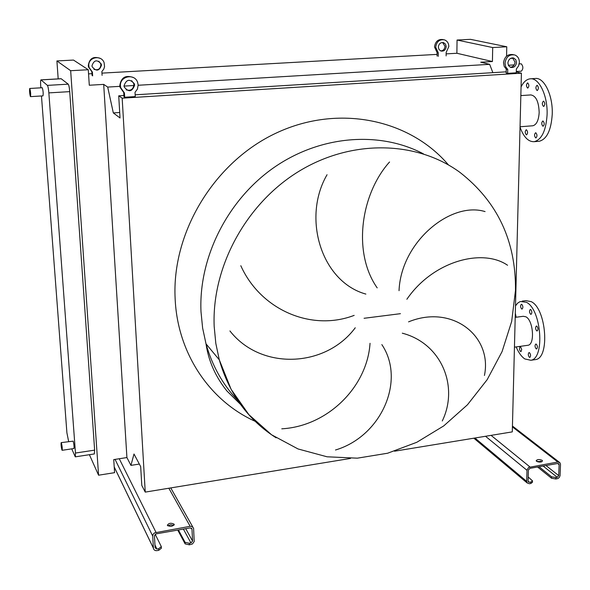 <?xml version="1.0" encoding="UTF-8"?>
<svg xmlns="http://www.w3.org/2000/svg" width="590" height="590" viewBox="0 0 590 590"><rect width="100%" height="100%" fill="white"/><g stroke="black" fill="none" stroke-linecap="round" stroke-linejoin="round"><path stroke-width="0.89" d="M542.107 460.325C539.201 459.16 537.217 459.308 536.17 460.761L536.546 461.292C539.444 462.464 541.428 462.324 542.49 460.871L542.107 460.325M536.679 461.387L541.93 461.675M528.198 477.022L532.505 480.835L530.845 482.037L529.444 482.288L528.316 481.89L528.08 481.093L528.404 470.06L529.857 468.357L557.786 463.467L558.848 463.821L559.114 464.669L558.715 475.614L557.284 477.303L555.905 477.546L555.854 478.984L557.852 478.556L559.217 477.546L560.065 475.695L560.5 464.426L559.962 462.73L557.838 462.022L528.67 467.405L527.018 469.979L526.671 481.344L527.143 482.93L529.4 483.734L530.801 483.483L530.845 482.037M532.497 481.079L532.46 482.273L530.801 483.483M537.564 467.007L551.539 478.239L551.584 476.801L555.905 477.546M555.854 478.984L551.539 478.239M539.039 466.749L551.584 476.801M174.146 524.2C170.967 522.688 168.696 523.065 167.331 525.329L167.361 525.38C170.54 526.9 172.811 526.531 174.183 524.267L174.146 524.2M167.774 525.823L170.761 524.783L173.821 525.343M155.185 534.26L161.321 546.62L158.636 548.744L156.925 549.054L155.118 547.837L154.433 535.764L156.062 533.876L190.223 527.888L191.979 529.009L192.569 541.089L190.961 542.955L189.272 543.257L189.346 544.821L192.48 543.943L194.206 541.495L193.579 528.234L192.17 526.568L190.15 526.31L154.499 532.866L153.142 534.282L152.707 535.705L153.407 548.191C153.769 550.005 154.971 550.817 157.014 550.625L158.725 550.323L158.636 548.744M161.35 547.166L161.402 548.191L158.725 550.323M177.738 530.078L185.149 543.892L185.068 542.328L189.272 543.257M189.346 544.821L185.149 543.892M178.423 529.96L185.068 542.328M440.656 50.932C443.23 50.74 444.683 49.221 445.007 46.374L442.64 42.487M438.333 47.067L439.012 49.516L440.848 51.005C443.887 51.507 445.671 50.054 446.217 46.647L445.516 44.169L443.621 42.672C440.612 42.229 438.849 43.697 438.333 47.067M446.121 55.917L446.158 52.444L448.835 46.507C448.71 43.195 447.257 40.983 444.476 39.869C439.476 39.154 436.548 41.602 435.693 47.215L438.281 52.879L437.094 52.599L437.065 56.072M443.274 39.604C438.281 38.896 435.354 41.344 434.505 46.934L437.094 52.599M438.281 52.879L438.259 56.36M93.95 69.318C97.984 70.542 100.3 69.067 100.897 64.893L100.654 63.639L98.825 61.227M91.996 65.741L92.158 66.722C96.177 71.663 99.282 71.161 101.465 65.232L101.215 63.978C97.099 59.317 94.024 59.907 91.996 65.741M102.092 75.35L101.856 71.56L103.781 69.118L104.548 66.633L104.142 62.82C101.532 54.369 87.844 57.09 88.825 65.91L89.061 67.385L92.401 72.083L91.856 71.729L92.106 75.52M100.322 58.44C93.434 55.962 89.429 58.336 88.294 65.571L88.53 67.039L91.856 71.729M92.401 72.083L92.645 75.881M510.284 67.253C513.057 66.965 514.635 65.269 515.018 62.149L512.585 57.879M507.887 63.005L508.595 65.719L510.586 67.378C513.897 67.916 515.881 66.287 516.523 62.488L515.8 59.738L513.757 58.078C510.468 57.599 508.514 59.243 507.887 63.005M519.392 62.319C519.311 58.631 517.762 56.175 514.738 54.951C509.273 54.184 506.028 56.928 505.003 63.174L505.682 66.751L507.747 69.473L506.257 69.118L506.168 72.983L507.658 73.352L516.272 72.813L516.368 68.949L518.551 65.977L519.392 62.319M513.403 54.664L513.234 54.627C507.776 53.86 504.539 56.596 503.513 62.835L504.199 66.405L506.257 69.118M507.747 69.473L507.658 73.352M126.135 89.82C130.633 91.126 133.222 89.444 133.908 84.776L133.635 83.367L131.651 80.69M124.018 85.838L124.195 86.936C128.664 92.475 132.145 91.9 134.623 85.203L134.358 83.795C129.785 78.573 126.334 79.259 124.018 85.838M138.149 84.997L137.647 82.482C134.786 72.976 119.423 76.117 120.463 86.052L120.721 87.711L124.431 92.977L123.738 92.527L123.981 96.79L124.674 97.247L135.258 96.59L135.022 92.328L137.441 89.031L138.149 84.997M133.355 77.548C125.641 74.746 121.12 77.438 119.777 85.609L120.035 87.268L123.738 92.527M124.431 92.977L124.674 97.247M281.784 428.812C327.642 426.297 367.216 386.937 370.041 343.299M381.848 344.597C405.92 380.358 381.406 436.327 335.489 450.008M442.279 420.972C459.086 386.354 441.394 343.321 402.299 333.188M408.568 321.852C452.294 303.931 492.635 336.256 484.434 375.469M355.254 327.775C325.599 367.777 260.942 370.601 229.923 330.938M61.382 442.898C62.149 445.988 62.407 448.459 62.157 450.303L61.928 450.023C61.161 446.925 60.903 444.462 61.161 442.633L61.382 442.898M61.198 442.625L73.16 441.15C73.957 444.226 74.215 446.689 73.927 448.533L73.89 448.54M29.795 88.507C30.621 91.465 30.857 94.171 30.503 96.635L30.422 96.605C29.596 93.64 29.36 90.926 29.721 88.471L29.795 88.507M42.156 87.777L42.288 87.77C43.151 90.713 43.387 93.419 42.982 95.875L42.9 95.846M520.8 63.853L521.258 63.831C523.345 66.412 523.374 68.86 521.346 71.183L521.287 71.183M529.503 352.673L529.016 352.569C527.954 353.875 528.072 355.453 529.37 357.289L529.864 357.4C530.934 356.087 530.808 354.509 529.503 352.673M520.646 346.957L519.805 347.127L519.458 348.985L520.1 351.065L521 351.625L521.722 349.487L520.646 346.957M521.789 304.337L521.361 304.256C520.262 305.591 520.365 307.169 521.663 308.99L522.098 309.072C523.205 307.729 523.101 306.151 521.789 304.337M530.749 309.544L530.299 309.455C529.171 310.812 529.274 312.412 530.609 314.256L531.066 314.345C532.195 312.98 532.084 311.38 530.749 309.544M536.834 326.137L536.362 326.041C535.233 327.398 535.344 329.006 536.694 330.857L537.173 330.961C538.301 329.596 538.191 327.988 536.834 326.137M536.295 344.154L535.801 344.051C534.702 345.386 534.82 346.986 536.148 348.838L536.649 348.948C537.748 347.606 537.63 346.006 536.295 344.154M527.497 345.334L528.05 345.261C535.064 344.449 533.316 320.459 525.963 316.83L523.293 316.292L515.203 317.361M534.481 359.745L535.646 359.576C550.057 357.923 546.347 308.622 531.229 301.652L525.948 300.642L522.135 301.129M516.169 346.927C518.595 352.658 521.472 356.655 524.798 358.934L530.816 360.276C545.13 358.632 541.406 309.271 526.369 302.272L520.218 301.519L517.681 303.113L515.498 305.849M527.726 82.939L527.519 82.925C526.103 84.525 526.125 86.236 527.593 88.058L527.799 88.072C529.215 86.472 529.193 84.761 527.726 82.939M537.21 85.329L536.996 85.314C535.536 86.936 535.558 88.67 537.062 90.513L537.284 90.528C538.736 88.906 538.714 87.173 537.21 85.329M543.648 101.192L543.405 101.178C541.945 102.793 541.967 104.533 543.486 106.399L543.737 106.421C545.197 104.791 545.167 103.051 543.648 101.192M543.043 121.046L542.785 121.024C541.347 122.609 541.384 124.343 542.889 126.208L543.154 126.231C544.592 124.63 544.555 122.904 543.043 121.046M535.838 132.802L535.573 132.78C534.186 134.336 534.23 136.039 535.691 137.883L535.971 137.912C537.35 136.349 537.313 134.645 535.838 132.802M526.472 129.8L526.214 129.771C524.864 131.312 524.908 132.993 526.339 134.815L526.597 134.837C527.947 133.296 527.903 131.614 526.472 129.8M538.537 141.327L539.26 141.261C546.797 139.247 551.126 130.309 552.225 114.453C553.103 95.477 544.113 76.973 535.159 78.507L530.617 78.795M520.041 127.204C523.669 137.131 528.397 141.954 534.216 141.681C541.709 139.66 546.001 130.715 547.085 114.844C547.933 95.838 538.987 77.305 530.086 78.831C526.531 79.296 523.522 81.988 521.066 86.907M532.497 125.795L532.829 125.773C536.546 124.77 538.655 120.36 539.172 112.543C538.781 101.642 535.993 95.764 530.801 94.924L520.845 95.609M512.061 57.909L513.042 58.13M240.809 265.714C260.559 309.765 311.277 331.816 354.162 315.377M389.54 161.992C360.837 193.918 352.267 252.476 377.194 287.883M365.866 294.086C321.314 281.769 301.896 217.843 327.044 174.736M507.555 265.257C482.79 248.088 433.311 260.647 406.871 299.263M399.039 290.693C400.964 241.848 450.849 201.013 485.069 211.589M506.559 56.168L506.773 46.772L470.481 39.338L457.051 40.039L456.889 53.27L492.429 61.53L480.739 62.216L489.648 64.332L492.879 72.659M126.916 457.56L103.692 84.385L107.697 87.077L113.324 112.926L120.028 117.978L118.715 95.838L122.174 98.169L145.236 492.104L141.799 485.437L140.678 466.609L133.996 454.005L130.943 465.377L126.916 457.56L113.737 459.595L114.585 472.671L98.574 475.201L89.392 454.691M130.943 465.377L139.328 464.065M145.236 492.104L350.526 458.423M394.555 451.202L512.29 431.88L521.413 73.182L122.174 98.169M516.294 71.951L521.413 73.182M118.715 95.838L123.907 95.514M135.162 94.813L506.191 71.833M113.324 112.926L119.704 112.498M107.697 87.077L119.851 86.354M124.04 86.103L133.901 85.513M138.163 85.262L489.648 64.332M88.552 73.868L91.988 73.676M101.952 73.123L437.079 54.383M446.143 53.874L456.889 53.27M103.692 84.385L89.297 85.233L88.279 69.738L73.499 60.069L56.906 60.94L58.189 78.883M506.773 46.772L492.694 47.547L457.051 40.039M492.694 47.547L492.429 61.53M88.279 69.738L70.667 70.704L56.906 60.94M40.85 87.822L40.688 85.58C40.459 82.128 40.548 80.218 40.961 79.864L61.139 78.713L68.219 84.164C68.875 85.056 69.377 87.541 69.723 91.634L94.636 450.141L94.319 453.946M70.667 70.704L98.574 475.201M68.654 441.519L66.906 432.824L41.47 95.971M40.961 79.864L47.414 85.38C48.011 86.273 48.491 88.78 48.852 92.888L75.468 453.039L75.291 456.844L71.737 448.865M521.472 95.565L520.859 94.997M516.176 317.236L515.306 313.216M474.928 438.016L526.671 481.344M485.526 436.275L526.995 470.311M491.072 435.368L529.894 466.904M512.415 426.887L557.838 462.022M537.077 461.218L537.933 461.904M543.125 466.034L557.284 477.303M540.381 461.1L541.384 461.896M545.979 465.532L558.715 475.614M557.609 463.497L559.114 464.669M528.08 481.152L529.444 482.288M114.209 466.919L153.4 548.088M115.065 459.389L152.707 536.067M119.261 458.74L155.974 532.291M168.843 488.232L190.15 526.31M183.387 529.09L190.961 542.955M185.739 528.677L192.569 541.089M191.403 528.109L191.993 529.164M154.956 545.02L156.925 549.054M423.428 153.865C379.776 130.84 320.584 135.162 274.026 167.486C227.534 199.826 198.55 257.557 200.991 311.623L202.621 328.018L206.021 343.867C212.26 365.97 222.895 384.872 237.925 400.573M255.123 421.29C210.062 401.053 177.597 353.845 175.149 298.938C171.513 232.379 214.406 161.719 276.533 132.912C338.616 103.877 409.726 119.276 448.459 164.934M364.074 318.283L400.433 313.681M515.49 290C515.903 240.816 497.37 201.596 459.898 172.346C416.842 140.84 352.031 138.93 299.034 171.24C246.06 203.491 211.589 267.086 214.185 326.506L215.822 343.446L219.288 359.804C229.208 393.958 248.161 419.962 276.142 437.817M513.226 58.255L510.557 58.41M514.215 64.907L508.344 65.261M75.468 453.039L94.636 450.141M48.852 92.888L69.723 91.634M47.414 85.38L68.219 84.164M41.079 79.901L61.272 78.758M473.829 438.193L527.143 482.93M512.437 426.024L559.261 462.191M114.217 467L153.407 548.191M170.768 487.915L192.746 526.936M191.529 528.205L191.979 529.009M174.205 524.783L174.183 524.267M443.621 42.672L442.876 42.51M89.061 67.385L88.53 67.039M101.215 63.978L100.654 63.639M513.757 58.078L512.939 57.901M120.721 87.711L120.035 87.268M134.358 83.795L133.635 83.367M515.483 290.45L511.67 321.462L502.083 351.574L487.156 379.687L467.457 404.777L443.732 425.914L416.798 442.286L387.645 453.223L357.341 458.172L327.059 456.793L298.038 448.953L271.555 434.764L248.862 414.645L231.11 389.319L219.288 359.812L206.021 343.867C208.506 360.962 215.468 376.656 226.892 390.949L240.425 404.298M62.157 450.303L73.927 448.533M30.503 96.635L42.982 95.875M521.346 71.183L516.309 71.493M528.05 345.261L514.443 347.163M535.646 359.576L530.816 360.276M75.291 456.844L94.393 453.931M532.829 125.773L520.048 126.769M539.26 141.261L534.216 141.681M521 63.809L519.215 63.919M29.736 88.471L42.215 87.74"/></g></svg>
